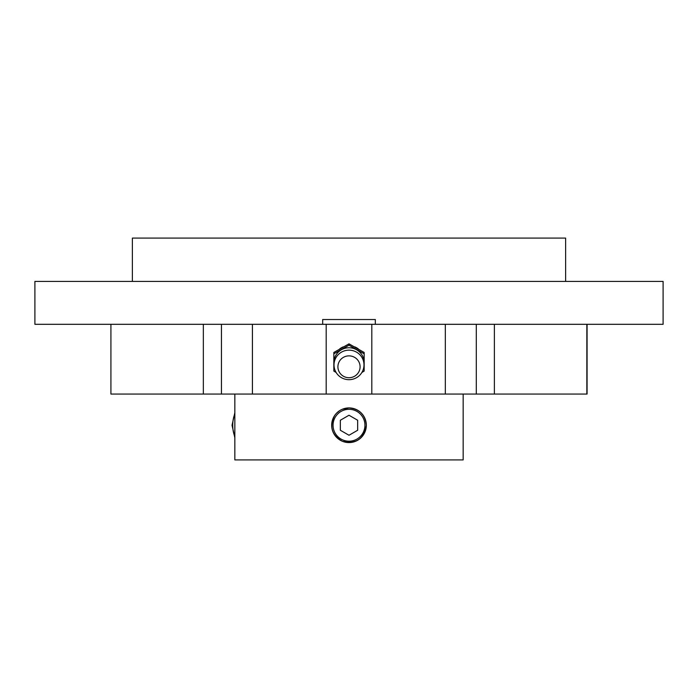 <?xml version="1.0" encoding="UTF-8"?>
<svg xmlns="http://www.w3.org/2000/svg" width="698" height="698" viewBox="0 0 698 698"><rect width="100%" height="100%" fill="white"/><g stroke="black" fill="none" stroke-linecap="round" stroke-linejoin="round"><path stroke-width="1.05" d="M364.164 353.825L349 345.205L333.836 353.825L333.836 352.464L349 343.844L364.164 352.464L364.164 371.074L361.861 372.496M333.836 353.825L333.836 371.074L336.139 372.496M349 345.205L349 343.844M234.842 394.056L234.842 459.912L463.158 459.912L463.158 394.056M342.343 409.246L349 407.92C359.531 408.949 365.307 414.725 366.328 425.248C363.981 439.025 355.997 444.364 342.378 441.267C331.777 435.159 329.186 426.618 334.578 415.633M334.01 364.932A15.164 14.937 0 0 1 356.582 349.75A15.164 14.937 0 0 1 363.99 364.932M349 350.152A14.99 14.763 0 0 1 361.983 372.296A14.99 14.763 0 0 1 336.017 372.296A14.99 14.763 0 0 1 349 350.152M349 355.867A11.089 10.924 0 0 1 358.606 372.252A11.089 10.924 0 0 1 339.394 372.252A11.089 10.924 0 0 1 349 355.867M371.807 324.308L34.9 324.308L34.9 281.416L663.1 281.416L663.1 324.308L371.807 324.308L371.807 394.056L252.423 394.056L252.423 324.308M326.193 324.308L326.193 394.056M354.689 346.854A15.164 14.937 0 0 1 358.318 348.913M339.682 348.913A15.164 14.937 0 0 1 343.311 346.854M349 415.249L340.336 420.248L340.336 430.256L349 435.255L357.664 430.256L357.664 420.248L349.305 415.423M349.305 435.081L348.695 435.081M366.328 425.248A17.328 17.328 0 0 1 340.336 440.255A17.328 17.328 0 0 1 340.336 410.241A17.328 17.328 0 0 1 366.328 425.248A17.328 17.328 0 0 1 340.336 440.255A17.328 17.328 0 0 1 340.336 410.241A17.328 17.328 0 0 1 366.328 425.248M346.548 408.094L345.711 408.234M339.359 410.852L336.741 412.998M334.56 415.668L332.972 418.66M331.672 425.352L332.004 428.642M332.998 431.896L334.578 434.854M338.399 438.963L342.334 441.249M345.606 442.244L349.026 442.584M352.438 442.235L355.727 441.223M360.753 437.986L363.405 434.88M365.01 431.888L365.996 428.624M366.136 422.683L365.996 421.88M365.996 421.862L365.01 418.608M363.405 415.624L361.259 412.998M350.265 407.964L349.384 407.929M587.079 324.308L587.079 394.056L371.807 394.056M110.921 324.308L110.921 394.056L252.423 394.056M565.624 281.416L565.624 238.088L132.376 238.088L132.376 281.416M375.323 324.308L375.323 319.536L322.677 319.536L322.677 324.308M364.941 425.248A15.941 15.941 0 0 1 341.025 439.059A15.941 15.941 0 0 1 341.025 411.445A15.941 15.941 0 0 1 364.941 425.248M234.842 413.914A17.328 8.664 90 0 0 232.731 425.248A17.328 8.664 90 0 0 234.842 436.59M445.324 394.056L445.324 324.308M221.458 394.056L221.458 324.308M476.289 394.056L476.289 324.308M494.376 394.056L494.376 324.308M203.345 394.056L203.345 324.308M234.842 437.759L232.033 425.248L234.842 412.736M586.852 324.308L586.852 394.056"/></g></svg>
